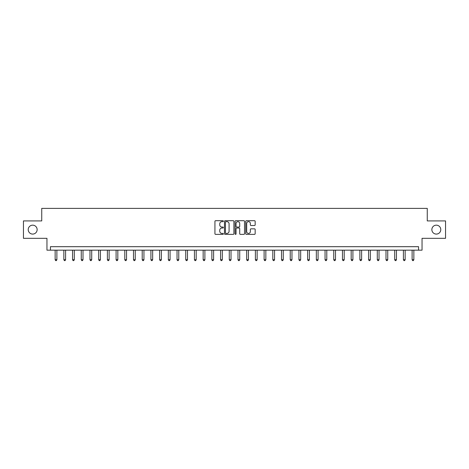 <?xml version="1.0" encoding="UTF-8"?>
<svg xmlns="http://www.w3.org/2000/svg" width="469" height="469" viewBox="0 0 469 469"><rect width="100%" height="100%" fill="white"/><g stroke="black" fill="none" stroke-linecap="round" stroke-linejoin="round"><path stroke-width="0.7" d="M223.355 221.175A0.481 0.481 0 0 0 222.875 220.7L215.611 220.7A0.686 0.686 0 0 0 214.931 221.38L214.931 233.685A0.686 0.686 0 0 0 215.611 234.371L222.875 234.371A0.481 0.481 0 0 0 223.355 233.89A0.481 0.481 0 0 0 222.875 233.415L221.937 233.415A2.187 2.187 0 0 1 219.75 231.229L219.75 230.203A2.187 2.187 0 0 1 221.937 228.016L222.875 228.016A0.481 0.481 0 0 0 223.355 227.535A0.481 0.481 0 0 0 222.875 227.055L221.937 227.055A2.187 2.187 0 0 1 219.75 224.868L219.75 223.842A2.187 2.187 0 0 1 221.937 221.655L222.875 221.655A0.481 0.481 0 0 0 223.355 221.175M431.861 229.622A4.455 4.455 0 0 0 436.322 234.084A4.455 4.455 0 0 0 440.778 229.622A4.455 4.455 0 0 0 436.322 225.167A4.455 4.455 0 0 0 431.861 229.622M28.222 229.622A4.455 4.455 0 0 0 32.678 234.084A4.455 4.455 0 0 0 37.139 229.622A4.455 4.455 0 0 0 32.678 225.167A4.455 4.455 0 0 0 28.222 229.622M254.479 225.519A0.686 0.686 0 0 0 255.165 224.833L255.165 221.38A0.686 0.686 0 0 0 254.479 220.7L246.413 220.7A0.686 0.686 0 0 0 245.733 221.38L245.733 233.685A0.686 0.686 0 0 0 246.413 234.371L254.479 234.371A0.686 0.686 0 0 0 255.165 233.685L255.165 229.517A0.686 0.686 0 0 0 254.479 228.831L251.026 228.831A0.686 0.686 0 0 0 250.346 229.517L250.346 231.586A1.829 1.829 0 0 1 248.517 233.415A1.829 1.829 0 0 1 246.688 231.586L246.688 223.484A1.829 1.829 0 0 1 248.517 221.655A1.829 1.829 0 0 1 250.346 223.484L250.346 224.833A0.686 0.686 0 0 0 251.026 225.519L254.479 225.519M418.559 250.17L422.041 250.17L422.041 238.328L445.55 238.328L445.55 220.917L427.265 220.917L427.265 208.383L41.735 208.383L41.735 220.917L23.45 220.917L23.45 238.328L46.959 238.328L46.959 250.17L418.559 250.17L418.559 246.688L50.441 246.688L50.441 250.17M233.902 221.38A0.686 0.686 0 0 0 233.216 220.7L225.149 220.7A0.686 0.686 0 0 0 224.469 221.38L224.469 233.685A0.686 0.686 0 0 0 225.149 234.371L233.216 234.371A0.686 0.686 0 0 0 233.902 233.685L233.902 221.38M235.784 220.7L243.851 220.7A0.686 0.686 0 0 1 244.531 221.38L244.531 233.685A0.686 0.686 0 0 1 243.851 234.371L240.398 234.371A0.686 0.686 0 0 1 239.712 233.685L239.712 228.696A0.686 0.686 0 0 0 239.032 228.016L236.739 228.016A0.686 0.686 0 0 0 236.054 228.696L236.054 233.89A0.481 0.481 0 0 1 235.579 234.371A0.481 0.481 0 0 1 235.098 233.89L235.098 221.38A0.686 0.686 0 0 1 235.784 220.7M225.9 221.655A0.481 0.481 0 0 0 225.425 222.136L225.425 232.935A0.481 0.481 0 0 0 225.9 233.415L226.896 233.415A2.187 2.187 0 0 0 229.083 231.229L229.083 223.842A2.187 2.187 0 0 0 226.896 221.655L225.9 221.655M239.712 223.52A1.829 1.829 0 0 0 237.883 221.69A1.829 1.829 0 0 0 236.054 223.52L236.054 226.375A0.686 0.686 0 0 0 236.739 227.055L239.032 227.055A0.686 0.686 0 0 0 239.712 226.375L239.712 223.52M55.143 250.17L55.143 259.715L56.884 259.715L56.884 250.17M56.884 259.715L56.362 260.617L55.664 260.617L55.143 259.715M63.848 250.17L63.848 259.715L65.59 259.715L65.59 250.17M65.59 259.715L65.068 260.617L64.37 260.617L63.848 259.715M72.554 250.17L72.554 259.715L74.295 259.715L74.295 250.17M74.295 259.715L73.774 260.617L73.076 260.617L72.554 259.715M81.26 250.17L81.26 259.715L83.001 259.715L83.001 250.17M83.001 259.715L82.48 260.617L81.782 260.617L81.26 259.715M89.972 250.17L89.972 259.715L91.713 259.715L91.713 250.17M91.713 259.715L91.185 260.617L90.494 260.617L89.972 259.715M98.678 250.17L98.678 259.715L100.419 259.715L100.419 250.17M100.419 259.715L99.897 260.617L99.199 260.617L98.678 259.715M107.383 250.17L107.383 259.715L109.125 259.715L109.125 250.17M109.125 259.715L108.603 260.617L107.905 260.617L107.383 259.715M116.089 250.17L116.089 259.715L117.83 259.715L117.83 250.17M117.83 259.715L117.309 260.617L116.611 260.617L116.089 259.715M124.795 250.17L124.795 259.715L126.536 259.715L126.536 250.17M126.536 259.715L126.014 260.617L125.317 260.617L124.795 259.715M133.501 250.17L133.501 259.715L135.242 259.715L135.242 250.17M135.242 259.715L134.72 260.617L134.023 260.617L133.501 259.715M142.207 250.17L142.207 259.715L143.948 259.715L143.948 250.17M143.948 259.715L143.426 260.617L142.734 260.617L142.207 259.715M150.918 250.17L150.918 259.715L152.66 259.715L152.66 250.17M152.66 259.715L152.132 260.617L151.44 260.617L150.918 259.715M159.624 250.17L159.624 259.715L161.365 259.715L161.365 250.17M161.365 259.715L160.844 260.617L160.146 260.617L159.624 259.715M168.33 250.17L168.33 259.715L170.071 259.715L170.071 250.17M170.071 259.715L169.549 260.617L168.852 260.617L168.33 259.715M177.036 250.17L177.036 259.715L178.777 259.715L178.777 250.17M178.777 259.715L178.255 260.617L177.558 260.617L177.036 259.715M185.742 250.17L185.742 259.715L187.483 259.715L187.483 250.17M187.483 259.715L186.961 260.617L186.263 260.617L185.742 259.715M194.447 250.17L194.447 259.715L196.189 259.715L196.189 250.17M196.189 259.715L195.667 260.617L194.969 260.617L194.447 259.715M203.153 250.17L203.153 259.715L204.894 259.715L204.894 250.17M204.894 259.715L204.373 260.617L203.681 260.617L203.153 259.715M211.865 250.17L211.865 259.715L213.606 259.715L213.606 250.17M213.606 259.715L213.084 260.617L212.387 260.617L211.865 259.715M220.571 250.17L220.571 259.715L222.312 259.715L222.312 250.17M222.312 259.715L221.79 260.617L221.092 260.617L220.571 259.715M229.277 250.17L229.277 259.715L231.018 259.715L231.018 250.17M231.018 259.715L230.496 260.617L229.798 260.617L229.277 259.715M237.982 250.17L237.982 259.715L239.723 259.715L239.723 250.17M239.723 259.715L239.202 260.617L238.504 260.617L237.982 259.715M246.688 250.17L246.688 259.715L248.429 259.715L248.429 250.17M248.429 259.715L247.908 260.617L247.21 260.617L246.688 259.715M255.394 250.17L255.394 259.715L257.135 259.715L257.135 250.17M257.135 259.715L256.613 260.617L255.916 260.617L255.394 259.715M264.106 250.17L264.106 259.715L265.847 259.715L265.847 250.17M265.847 259.715L265.319 260.617L264.627 260.617L264.106 259.715M272.811 250.17L272.811 259.715L274.553 259.715L274.553 250.17M274.553 259.715L274.031 260.617L273.333 260.617L272.811 259.715M281.517 250.17L281.517 259.715L283.258 259.715L283.258 250.17M283.258 259.715L282.737 260.617L282.039 260.617L281.517 259.715M290.223 250.17L290.223 259.715L291.964 259.715L291.964 250.17M291.964 259.715L291.442 260.617L290.745 260.617L290.223 259.715M298.929 250.17L298.929 259.715L300.67 259.715L300.67 250.17M300.67 259.715L300.148 260.617L299.451 260.617L298.929 259.715M307.635 250.17L307.635 259.715L309.376 259.715L309.376 250.17M309.376 259.715L308.854 260.617L308.156 260.617L307.635 259.715M316.341 250.17L316.341 259.715L318.082 259.715L318.082 250.17M318.082 259.715L317.56 260.617L316.868 260.617L316.341 259.715M325.052 250.17L325.052 259.715L326.793 259.715L326.793 250.17M326.793 259.715L326.266 260.617L325.574 260.617L325.052 259.715M333.758 250.17L333.758 259.715L335.499 259.715L335.499 250.17M335.499 259.715L334.977 260.617L334.28 260.617L333.758 259.715M342.464 250.17L342.464 259.715L344.205 259.715L344.205 250.17M344.205 259.715L343.683 260.617L342.986 260.617L342.464 259.715M351.17 250.17L351.17 259.715L352.911 259.715L352.911 250.17M352.911 259.715L352.389 260.617L351.691 260.617L351.17 259.715M359.875 250.17L359.875 259.715L361.617 259.715L361.617 250.17M361.617 259.715L361.095 260.617L360.397 260.617L359.875 259.715M368.581 250.17L368.581 259.715L370.322 259.715L370.322 250.17M370.322 259.715L369.801 260.617L369.103 260.617L368.581 259.715M377.287 250.17L377.287 259.715L379.028 259.715L379.028 250.17M379.028 259.715L378.506 260.617L377.815 260.617L377.287 259.715M385.999 250.17L385.999 259.715L387.74 259.715L387.74 250.17M387.74 259.715L387.218 260.617L386.52 260.617L385.999 259.715M394.705 250.17L394.705 259.715L396.446 259.715L396.446 250.17M396.446 259.715L395.924 260.617L395.226 260.617L394.705 259.715M403.41 250.17L403.41 259.715L405.152 259.715L405.152 250.17M405.152 259.715L404.63 260.617L403.932 260.617L403.41 259.715M412.116 250.17L412.116 259.715L413.857 259.715L413.857 250.17M413.857 259.715L413.336 260.617L412.638 260.617L412.116 259.715"/></g></svg>
